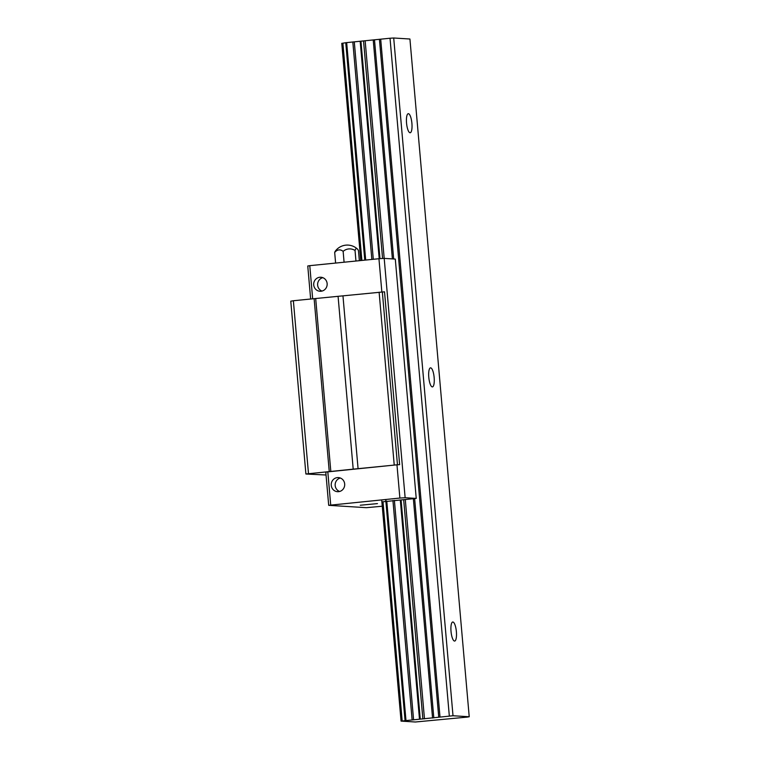 <?xml version="1.0" encoding="UTF-8"?>
<svg xmlns="http://www.w3.org/2000/svg" width="760" height="760" viewBox="0 0 760 760"><rect width="100%" height="100%" fill="white"/><g stroke="black" fill="none" stroke-linecap="round" stroke-linejoin="round"><path stroke-width="1.14" d="M406.543 123.053A9.576 2.66 84.3 0 0 410.181 132.753A9.576 2.66 84.3 0 0 411.873 122.959A9.576 2.66 84.3 0 0 408.272 113.696A9.576 2.66 84.3 0 0 406.543 123.053M428.783 377.216A9.576 2.66 84.3 0 0 432.421 386.906A9.576 2.66 84.3 0 0 434.112 377.112A9.576 2.66 84.3 0 0 430.512 367.849A9.576 2.66 84.3 0 0 428.783 377.216M467.21 717.098L469.224 716.756L453.007 715.749L401.062 721.107L415.378 722L467.21 717.098M453.007 715.749L393.709 38L409.925 39.017L469.224 716.756M451.022 631.37A9.576 2.66 84.3 0 0 454.651 641.06A9.576 2.66 84.3 0 0 456.342 631.265A9.576 2.66 84.3 0 0 452.741 622.003A9.576 2.66 84.3 0 0 451.022 631.37M393.709 38L390.022 38.237L449.322 715.977M390.022 38.237L345.752 42.712L364.781 260.148M345.752 42.731L341.762 43.358L360.762 260.547M381.7 499.881L401.062 721.107M359.347 260.69L358.473 250.677A10.421 2.888 84.3 0 0 357.342 248.957A10.421 2.888 84.3 0 0 355.034 250.458A10.421 10.108 75 0 0 343.14 251.37A10.421 7.22 -92.6 0 0 334.685 252.501L335.606 263.065M334.685 252.501A10.421 2.888 -95.7 0 1 335.302 251.161A14.896 14.896 0 0 1 357.342 248.957M343.14 251.37L344.08 262.219M355.034 250.458L355.955 261.031M381.795 291.983L382.337 291.945L397.461 464.778L399.637 464.635L384.522 291.812L338.077 296.324L353.2 469.148L305.9 474.002L326.04 475M397.461 464.778L353.2 469.148M396.91 464.806L325.784 472.074L328.7 505.324L366.377 507.68L382.261 506.226M338.077 296.324L314.117 298.67L329.241 471.494M314.117 298.67L293.37 300.751L308.484 473.575M293.37 300.751L290.776 301.178L305.9 474.002M342.959 295.839L358.074 468.663M315.695 298.566L330.819 471.39M396.967 464.806L399.883 498.056L328.7 505.324M381.881 501.894L416.233 498.417L395.295 259.084L384.199 258.39L405.137 497.724L399.883 498.056M365.18 41.107L384.19 258.39L378.945 258.723L381.852 291.983M313.719 284.915A7.02 6.735 93.6 0 1 320.863 277.238A7.02 6.735 93.6 0 1 327.151 284.667A7.02 6.735 93.6 0 1 313.719 284.915M378.945 258.723L309.776 265.658L312.673 298.813M309.776 265.658L307.762 265.99L310.65 299.012M331.246 485.279A7.02 6.735 93.6 0 1 338.399 477.594A7.02 6.735 93.6 0 1 344.688 485.022A7.02 6.735 93.6 0 1 331.246 485.279M327.798 471.732L330.714 504.982M360.287 505.229L377.463 503.614L360.287 505.229M416.233 498.417L405.137 497.724M385.871 501.248L405.051 720.452M322.81 277.666A7.02 6.735 -86.4 0 0 321.974 291.07M340.347 478.021A7.02 6.735 -86.4 0 0 339.501 491.425M380.693 39.168L439.992 716.917M379.43 39.32L438.729 717.069M374.519 40.147L393.67 258.989M414.637 498.683L433.817 717.896M373.255 40.299L392.388 258.903M413.373 498.836L432.554 718.048M405.298 499.653L424.469 718.856M363.565 41.239L382.574 258.495M403.683 499.786L422.864 718.989M360.971 41.41L379.981 258.666M401.09 499.947L420.27 719.15M360.192 41.467L379.202 258.713M400.311 500.004L419.491 719.216M354.284 41.857L373.302 259.293M394.392 500.394L413.573 719.606M352.82 41.962L371.849 259.435M392.939 500.498L412.119 719.711M346.665 42.579L365.693 260.053M386.783 501.115L405.963 720.318M342.883 43.197L361.883 260.433M383.002 501.733L402.173 720.945M379.116 292.21L394.231 465.044M345.752 42.712L364.772 260.148M385.719 499.472L405.051 720.461"/></g></svg>
